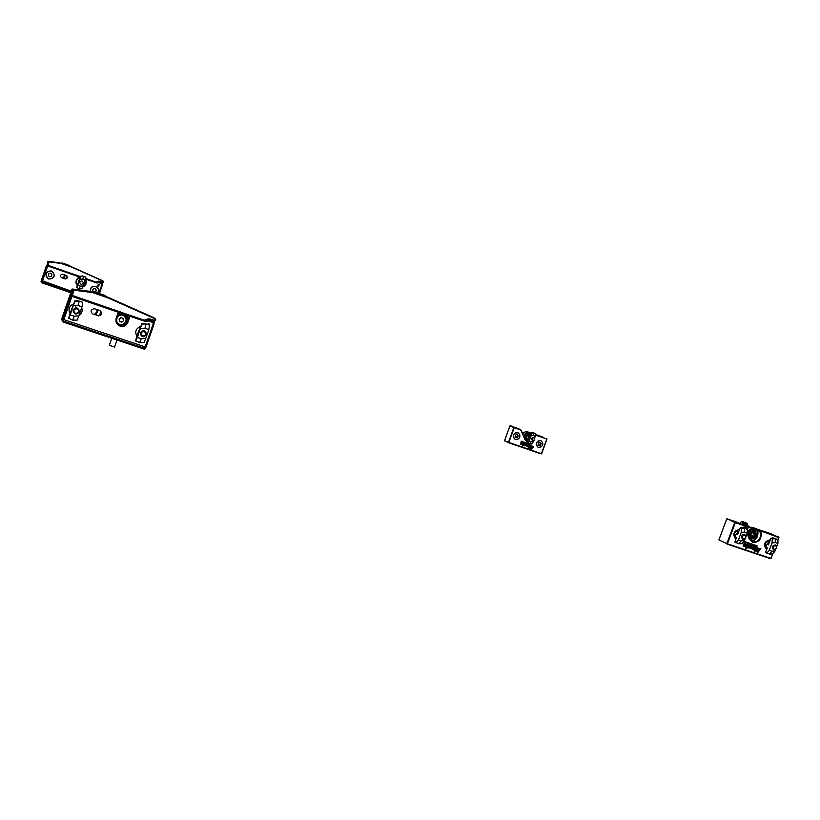 <?xml version="1.0" encoding="UTF-8"?>
<svg xmlns="http://www.w3.org/2000/svg" width="820" height="820" viewBox="0 0 820 820"><rect width="100%" height="100%" fill="white"/><g stroke="black" fill="none" stroke-linecap="round" stroke-linejoin="round"><path stroke-width="1.23" d="M750.956 548.59L751.796 548.877L752.944 546.981L752.811 549.246L753.898 549.615L754.554 547.852L754.144 546.479L753.108 546.12L752.012 545.751L750.946 548.621L752.043 548.99L753.231 547.114M749.746 546.325L749.818 545.618M750.003 545.7L751.304 546.52L750.874 545.464L748.998 545.177L748.424 546.13L749.787 547.299L748.168 546.919L748.742 547.955L750.782 547.616L749.808 545.607M745.349 543.598L743.361 544.101L745.308 544.798L744.386 545.833L743.053 544.91L743.484 546.099L745.698 546.233L746.292 544.644L745.349 543.598M743.371 544.08L744.97 544.162M769.119 542.03L768.391 541.589C765.132 542.102 764.353 543.773 766.044 546.602M738.502 531.606L737.826 531.216C734.576 531.657 733.756 533.318 735.355 536.208M748.342 544.511L747.235 544.142L746.159 547.012L747.266 547.381L748.342 544.511M747.143 547.719L746.036 547.35L745.728 548.17L746.835 548.549L747.143 547.719M756.942 547.411L756.778 551.798L758.049 552.219L760.827 548.713L759.351 548.918L756.942 547.411M754.021 550.876L755.117 551.245L757.137 545.833L744.252 541.487L744.047 542.051L755.835 546.028L754.021 550.876M770.328 539.755C764.148 541.374 762.907 544.675 766.628 549.646M739.599 529.31C733.449 530.97 732.209 534.291 735.889 539.273M749.429 538.945L752.524 541.948C758.469 542.102 761.093 538.935 760.406 532.436L760.027 531.432L761.001 532.344C761.718 539.242 758.93 542.614 752.616 542.451L749.265 539.099L747.102 533.369M744.058 542.03L755.835 546.028M754.031 550.855L754.871 551.132L756.88 545.751M757.957 548.447L757.741 547.678M756.778 551.768L757.803 552.106L760.57 548.631M758.807 549.543L757.721 549.154L757.782 550.784L758.807 549.543L757.967 549.267L757.782 550.784M744.232 545.761L743.863 545.187M743.75 546.274L745.462 546.13L746.292 544.644M746.056 544.541L745.554 543.68M750.249 546.13L751.058 546.407L750.269 545.156M748.742 547.955L749.941 548.067L750.7 546.96M745.739 548.149L746.589 548.436L746.897 547.637M746.169 546.991L747.03 547.278L748.086 544.429M752.822 549.226L753.662 549.502L753.969 546.407M749.255 526.983L747.84 526.163L744.632 526.286M744.304 525.804L747.748 525.671L749.675 526.952M747.871 525.722L744.037 525.518M754.81 528.674L751.325 527.198L745.933 528.541M751.858 541.661L749.439 538.894L751.038 539.909C756.614 542.071 760.632 531.319 754.882 529.628C751.069 529.156 748.824 531.093 748.137 535.45M747.276 533.143C748.855 529.443 751.325 527.936 754.687 528.633L755.189 528.838C761.144 531.339 756.511 542.697 750.413 540.534M754.513 530.622C749.142 531.555 747.973 534.261 750.987 538.74L751.407 538.914C756.798 537.941 757.957 535.224 754.871 530.765L754.513 530.622M747.112 527.691L745.226 527.721M738.42 539.97L736.257 542.502L734.904 541.887L736.544 537.489L735.12 536.844L736.237 533.861L737.662 534.496L740.152 527.844L741.516 528.439L741.188 532.528L738.42 539.97L741.178 540.903L738.738 543.762L736.257 542.502M734.904 541.887L736.257 542.932L735.089 542.389M741.188 532.528L744.468 532.088L747.225 533.02L745.985 536.341M745.114 538.689L744.457 540.452L741.178 540.903M744.468 532.088L744.56 528.172L741.516 528.439M744.56 528.172L746.969 528.992L742.633 527.424L740.152 527.844M738.769 531.534L736.237 533.861M735.191 537.1L736.483 537.674L735.12 536.844M738.738 543.762L742.059 543.609L744.457 540.452M747.215 533.072L749.408 538.822L747.225 533.02L747.297 529.566L745.739 528.459M769.242 550.353L767.059 552.844L765.665 552.219L767.294 547.862L765.818 547.207L766.925 544.244L768.401 544.9L770.872 538.309L772.276 538.914L771.999 542.994L769.242 550.353L771.958 551.265L769.478 554.084L767.059 552.844M765.665 552.219L767.059 553.264M771.999 542.994L775.228 542.543L777.934 543.465L776.735 546.653M775.792 549.154L775.177 550.814L771.958 551.265M775.228 542.543L775.259 538.648L772.276 538.914M775.259 538.648L772.952 537.838L770.872 538.309M769.519 541.918L766.925 544.244M765.9 547.452L767.223 548.047L765.818 547.207M769.478 554.084L772.758 553.93L775.177 550.814M777.934 543.465L777.965 540.021L776.355 538.904M747.532 525.569L747.389 523.918L745.103 522.483M739.824 523.488L741.403 521.612L743.217 521.899L742.018 521.397L745.031 522.453M742.243 524.523L743.268 521.909L745.954 522.842L745.042 525.271M747.245 525.456L747.614 524.462M742.735 522.176L741.915 524.38M742.018 521.397L741.403 521.612M747.194 525.446L747.625 524.298M742.91 521.848L741.957 524.4M746.897 525.364L747.389 524.052M746.856 525.353L747.389 523.918M743.268 521.909L742.284 524.544M746.548 525.292L747.143 523.713M743.555 522.022L742.572 524.667M746.497 525.282L747.122 523.611M743.607 522.022L742.612 524.677M746.19 525.241L746.866 523.427M743.894 522.135L742.889 524.8L727.217 518.752L743.207 524.933L744.888 526.809L742.951 525.292L735.304 522.678L727.422 543.824L771.015 558.41L772.676 553.971M746.139 525.241L746.846 523.355M743.935 522.145L742.941 524.82L734.792 521.335L726.674 518.998L718.945 539.939L726.838 543.598L734.72 522.463L727.176 518.742M745.821 525.22L746.579 523.191M744.222 522.248L743.217 524.943L744.888 526.809M745.769 525.22L746.548 523.129M744.273 522.258L743.268 524.964M745.431 525.23L746.272 522.996M744.56 522.361L743.535 525.118M745.38 525.241L746.231 522.955M744.611 522.371L743.576 525.149M744.898 522.483L743.832 525.333M744.99 525.282L745.903 522.822L744.714 522.319M744.949 522.483L743.873 525.364M744.632 525.353L745.616 522.719M745.236 522.596L744.15 525.487M744.58 525.364L745.564 522.709M745.277 522.606L744.211 525.466M774.121 549.359C776.683 548.795 777.165 547.524 775.546 545.546C772.983 546.11 772.501 547.381 774.121 549.359M775.433 544.941L775.648 545.034C777.391 547.586 776.714 549.144 773.639 549.707L773.403 549.605C771.692 547.043 772.358 545.484 775.433 544.941M742.223 537.326C743.484 539.673 744.683 539.478 745.841 536.731C744.58 534.384 743.381 534.578 742.223 537.326M746.005 536.526C745.626 538.771 744.488 539.652 742.582 539.191L741.485 537.264C741.854 535.04 742.981 534.158 744.888 534.599L746.005 536.526M754.677 533.123L752.719 532.457L750.997 534.107L751.243 536.413L753.201 537.079L754.912 535.439L754.677 533.123M751.222 536.259L753.467 534.804L753.242 532.641M753.467 534.804L754.912 535.439M751.755 536.444L753.201 537.079M526.348 446.377L527.178 446.654L527.977 445.332L527.752 446.859L528.562 447.136L528.582 444.87L527.086 444.358L526.348 446.377L527.055 446.603L527.988 445.342M525.353 444.696L526.573 444.891L524.831 443.897L524.431 444.563L525.466 445.424L524.257 445.116L524.41 445.66L526.214 445.66L525.63 444.296M522.104 442.708L520.628 443.025L522.094 443.558L521.428 444.276L520.423 443.599L520.761 444.45L522.412 444.583L522.822 443.466L522.104 442.708M520.638 443.015L521.827 443.107M538.33 447.525C543.281 446.603 544.131 444.276 540.882 440.524C535.931 441.447 535.081 443.774 538.33 447.525M515.38 439.622C520.382 438.71 521.243 436.363 517.943 432.581C512.93 433.493 512.08 435.84 515.38 439.622M524.328 443.415L523.508 443.128L522.77 445.147L523.601 445.434L524.328 443.415M523.508 445.66L522.473 445.957L523.508 445.66M530.786 445.629L530.745 448.745L531.698 449.073L533.697 446.633L530.786 445.629M528.685 448.038L529.505 448.314L530.889 444.512L521.243 441.191L529.925 444.624L528.685 448.038L529.382 448.263L530.765 444.471M521.1 441.57L529.925 444.624M531.555 446.387L531.442 445.854M530.755 448.735L531.585 449.011L533.564 446.582M532.211 447.187L531.462 446.91L531.473 448.038L532.211 447.187L531.575 446.972L531.473 448.038M521.151 444.655L522.299 444.532L522.822 443.466M522.699 443.415L522.248 442.769M525.784 444.604L526.46 444.84L525.794 443.907M524.738 445.875L526.132 445.198M522.483 445.947L523.396 445.619M522.781 445.137L523.478 445.373L524.216 443.374M527.752 446.849L528.449 447.084L528.582 444.87M530.601 433.165C528.234 432.991 526.604 434.128 525.712 436.558L527.588 441.437M530.458 433.565L526.337 436.773L527.711 441.098M527.598 441.406L525.948 436.66C526.768 434.344 528.316 433.206 530.581 433.237M529.3 433.165C527.106 432.786 525.569 433.739 524.708 436.014L526.225 440.176M527.014 441.047L525.876 440.688M523.806 436.445L523.939 435.779C525.118 432.898 527.065 431.873 529.771 432.714L530.478 433.144M525.548 438.023L525.497 436.199L527.26 434.128M528.275 437.275L528.654 436.496M529.495 432.591L528.121 432.007C525.958 431.217 524.175 431.863 522.76 433.944M534.763 438.228L535.511 433.565L531.432 433.052L531.022 435.82L533.42 435.563L533.697 432.929M533.574 441.467L531.175 441.734L529.72 443.845L532.129 443.784L533.881 440.627M534.917 433.319L532.303 432.468L530.745 432.765L531.432 433.052M535.47 436.281L533.42 435.563M531.175 441.734L529.125 441.027L531.022 435.82M529.125 441.027L527.844 442.892L527.168 442.595L528.285 439.52L527.639 439.376M527.578 439.202L529.699 435.645M528.336 437.101L529.054 437.419L530.745 432.765M529.72 443.845L527.844 442.892M540.985 440.76L538.996 440.596C535.829 442.492 535.48 444.686 537.941 447.166L538.115 447.248M540.144 447.412C543.332 445.485 543.66 443.292 541.139 440.832L539.068 440.637C535.901 442.523 535.552 444.717 538.012 447.197L540.144 447.412M539.078 445.578L540.564 445.188L541.097 443.64L540.134 442.482L538.648 442.861L538.115 444.409L539.078 445.578M538.73 445.157L540.564 445.188M539.837 444.87L540.37 443.323L539.755 442.574M540.37 443.323L541.097 443.64M518.066 432.816C514.683 432.386 513.166 433.975 513.505 437.572L515.155 439.335M513.576 437.603L515.032 439.284C518.476 439.879 520.054 438.31 519.747 434.61L518.23 432.898C514.806 432.365 513.258 433.934 513.576 437.603M515.155 435.973L515.708 437.439L517.215 437.572L518.178 436.24L517.625 434.774L516.108 434.631L515.155 435.973M515.606 437.183L516.518 437.265L517.471 435.932L517.02 434.713M517.471 435.932L518.178 436.24M516.518 437.265L517.215 437.572M533.881 437.777C531.965 438.126 531.637 439.028 532.897 440.473C534.804 440.114 535.132 439.223 533.881 437.777M532.631 440.74L532.447 440.668C531.104 438.803 531.565 437.706 533.851 437.378L534.015 437.439C535.388 439.305 534.917 440.401 532.631 440.74M137.411 337.471L135.638 340.546L137.155 335.011L141.788 324.054L137.411 337.471L141.286 338.783L139.605 342.586L135.925 340.833M135.638 340.546L135.925 341.171M140.507 328.594L144.955 328.266L148.83 329.579L145.734 338.434L141.286 338.783M144.955 328.266L146.103 323.982L141.788 324.054M146.103 323.982L149.486 325.13L144.34 323.357L141.481 323.797M139.338 329.937L138.395 331.444M139.605 342.586L143.982 342.555L145.734 338.434M148.83 329.579L149.486 325.13M70.243 314.849L68.716 318.058L70.397 312.481L74.784 301.217L70.243 314.849L74.261 316.202L72.693 320.118L68.859 318.303M68.716 318.058L68.849 318.611M73.38 305.809L77.972 305.491L81.98 306.854L78.853 315.874L74.261 316.202M77.972 305.491L79.253 301.176L74.784 301.217M79.253 301.176L82.748 302.365L77.562 300.571L74.62 301.012M72.324 307.654L71.658 308.853M72.693 320.118L77.193 320.097L78.853 315.874M81.98 306.854L82.748 302.365M116.553 321.963L117.567 323.234M121.842 322.178L123.625 320.661L123.164 318.375L120.929 317.617L119.146 319.144L119.607 321.419L121.842 322.178L123.625 320.661M119.566 321.235L121.565 321.911M123.338 320.405L122.918 318.293M126.649 321.799C127.377 317.914 125.767 315.577 121.821 314.788C119.238 314.808 117.455 315.997 116.481 318.344C115.774 322.373 117.475 324.71 121.585 325.356C124.045 325.232 125.726 324.043 126.649 321.799M126.218 318.344L124.845 315.895M125.757 313.732L128.914 318.191M120.14 311.815L118.387 312.041M120.345 311.887L118.305 312.287M117.967 313.25L122.016 312.451M128.217 320.179C126.792 314.029 123.174 312.287 117.373 314.972M117.485 323.5L120.038 324.72M140.548 326.462C135.741 328.584 134.572 331.936 137.042 336.518M73.626 303.892C69.034 306.024 67.886 309.324 70.192 313.793M147.262 324.248L148.933 323.787L149.824 325.817M145.242 320.21L146.503 320.466L147.344 319.646L146.165 320.21M152.499 321.102L148.461 319.861L153.227 321.542M128.279 314.593L127.848 315.813M128.607 314.706L128.094 316.192M120.858 324.874L119.125 324.771M120.642 325.161L120.048 325.14M152.633 322.393L152.848 321.358L154.099 323.91L146.001 347.096L145.15 346.88L146.001 347.096L145.509 348.51L144.658 348.295L153.258 323.674L152.633 322.393L148.236 320.897L148.123 319.595M118.562 311.272L118.316 312.256L71.934 296.409L63.888 319.646L145.15 346.88L63.888 319.646L62.084 317.832L63.888 319.646L63.386 321.091L144.658 348.295L144.217 349.135L63.017 321.973M147.057 321.46L146.503 320.476L148.461 319.861L148.236 320.897L145.499 321.553L129.98 316.243L127.817 322.444C126.762 325.007 124.835 326.37 122.016 326.524C117.301 325.796 115.343 323.111 116.143 318.478L118.316 312.256M129.98 316.243L130.226 315.259M129.97 315.177L127.52 322.178C126.475 324.74 124.548 326.093 121.739 326.247L117.444 324.546M97.918 315.772L98.728 315.925C102.172 314.695 102.52 312.881 99.753 310.483L94.095 308.658C90.569 309.837 90.2 311.651 92.988 314.101L98.359 315.505C100.911 314.87 101.69 313.373 100.696 311.016M146.032 337.573L148.307 331.085M78.925 315.659C81.846 313.691 82.758 311.036 81.682 307.715M100.747 311.918L100.009 314.05M95.51 314.675L97.559 315.372M91.963 292.135L105.78 296.953M72.068 288.999L91.061 291.489L72.652 289.132L72.385 289.88L72.068 288.999L70.356 293.949L71.217 295.026L72.929 289.983L92.045 292.402L108.763 298.172L155.216 318.765L155.8 319.062L155.257 320.599L154.426 320.353L154.99 318.734L108.937 298.306M91.061 291.489L93.859 293.037L92.045 292.402M108.763 298.172L105.339 296.471M153.586 317.586L107.451 297.055L153.986 317.75M105.36 296.42L107.615 297.199M154.426 320.353L148.686 318.683L144.187 320.21L72.273 295.446L71.217 295.026L72.98 290.034L74.077 290.218L72.273 295.446M154.785 320.476L154.068 322.516M107.451 297.055L105.216 296.286M92.188 292.535L74.077 290.218M154.99 318.734L155.8 319.062M72.734 290.557L71.699 290.454L72.652 289.132M96.411 292.545L102.069 294.503L96.411 292.545M62.084 317.832L61.582 319.277L62.34 320.671L70.879 295.999L70.018 294.903L62.084 317.842M116.973 340.023L114.523 347.055L109.347 345.281M75.45 313.394C79.089 312.881 79.632 311.313 77.07 308.709C73.431 309.222 72.898 310.78 75.45 313.394M77.244 308.074C80.329 310.739 79.94 312.748 76.096 314.091L75.214 313.927C72.109 311.21 72.519 309.212 76.434 307.91L77.244 308.074M142.598 336.067C146.114 335.544 146.657 334.017 144.197 331.464C140.671 331.987 140.138 333.525 142.598 336.067M144.33 330.839C147.241 333.248 146.964 335.216 143.479 336.743L142.332 336.579C139.39 334.109 139.708 332.141 143.274 330.675L144.33 330.839M149.168 323.89L149.537 325.161M148.307 323.705L149.363 325.038M97.406 309.683L97.621 311.795L95.171 314.839M96.493 309.376L97.016 311.784L94.269 314.531M82.082 281.034L81.59 280.932C79.509 281.67 79.314 282.767 80.985 284.212L81.528 284.314C83.568 283.556 83.753 282.459 82.082 281.034M83.322 285.934L80.319 286.129L79.284 288.732L82.225 288.732L83.322 285.934L85.864 277.119L82.369 276.022L80.667 276.34L79.745 279.312L82.748 279.118L83.579 276.33M85.362 280.03L82.748 279.118M80.319 286.129L77.705 285.216L79.745 279.312M77.705 285.216L76.68 287.41L77.859 283.997M77.777 283.792L79.027 280.635M85.864 277.119L82.471 275.961L80.667 276.34M78.597 281.414L80.544 276.237M79.284 288.732L76.793 287.523M80.206 277.211L77.367 278.646C75.481 280.911 75.471 283.228 77.316 285.575C75.501 283.228 75.532 280.922 77.408 278.677L80.196 277.262M80.063 277.652L77.674 278.933C75.983 280.942 75.901 283.033 77.439 285.206M83.056 286.6L84.614 285.575L85.352 280.05M85.485 279.63C86.705 281.844 86.489 283.904 84.839 285.79L82.912 286.99M78.228 277.508L80.319 276.904M80.411 276.637L78.382 277.047M97.949 292.842C99.445 290.024 98.748 287.861 95.858 286.354C92.035 285.852 90.179 287.502 90.313 291.284M51.475 270.969C45.203 271.809 44.28 274.485 48.708 279.005C54.971 278.175 55.893 275.499 51.475 270.969M98.379 286.375L99.035 284.489L98.379 286.375M96.678 282.172L97.272 282.172M101.526 282.797L98.728 281.885L101.987 283.064M78.71 276.012L78.525 276.658L47.662 265.936L42.373 281.26L71.309 291.182L41.359 280.389L42.373 281.26L42.045 282.213L70.981 292.135M72.416 291.561L73.492 291.93L72.416 291.561M98.912 293.17L101.946 284.438L101.516 283.587L98.564 282.562L96.729 282.982L86.325 279.364L85.926 280.502M86.325 279.364L86.5 278.718M86.397 278.677L85.833 280.286M78.023 278.082L78.525 276.658M64.944 278.882L65.487 278.984C67.783 278.185 67.998 276.986 66.153 275.387L62.392 274.146C60.044 274.905 59.809 276.104 61.664 277.744L65.323 278.8C67.086 278.4 67.588 277.385 66.83 275.786M67.035 276.565L66.543 277.98M63.406 278.226L64.79 278.708M98.062 281.803L98.584 281.772M97.775 282.931L97.426 282.285L98.728 281.885L98.564 282.562L98.379 281.742M61.028 263.292L70.387 266.541M60.014 262.882L48.154 261.857L47.95 261.283L47.201 265.034L48.329 261.713L61.018 263.404L72.16 267.289L103.658 281.393L72.232 267.351M59.778 263.24L61.018 263.404M72.16 267.289L102.849 280.819L71.658 266.869M103.648 281.404L103.299 282.418L98.861 281.086L95.848 282.08L85.823 278.482M80.421 276.606L47.201 265.034M103.094 282.367L102.561 283.874M47.95 261.283L59.819 262.851M61.08 263.466L49.077 261.857L47.888 265.301M47.212 265.044L48.349 261.734L49.077 261.857M47.99 262.666L48.329 261.365M64.042 263.62L67.814 264.942L64.042 263.62M41.359 280.389L41.369 281.947L46.607 265.198L41.359 280.389M53.351 272.527L50.389 270.938C46.514 271.44 45.243 273.501 46.576 277.109M47.755 278.308L49.979 279.046C54.509 277.826 55.329 275.366 52.429 271.676L50.389 270.948C45.705 272.035 44.823 274.495 47.755 278.308M48.359 275.776L49.959 276.863L51.691 276.073L51.824 274.208L50.225 273.121L48.493 273.911L48.359 275.776M48.359 275.725L49.959 276.863M49.876 276.75L51.609 275.971L51.742 274.146M97.098 287.266L94.433 286.293C91.461 286.703 90.159 288.373 90.518 291.305C90.179 288.384 91.481 286.713 94.443 286.313L95.714 286.508C98.554 287.953 99.23 290.034 97.744 292.771M95.13 291.92L96.288 290.905L95.879 289.091L94.074 288.507L92.68 289.737L93.07 291.469M94.915 291.858L96.135 290.772L95.755 289.05M99.251 284.591L98.543 286.293L97.98 286.129M98.195 284.56L99.128 284.694L98 285.934L97.734 285.114M64.636 274.854L64.811 276.309L63.253 278.298M64.001 274.638L64.38 276.279L62.627 278.072M757.454 531.175L761.001 532.344M772.942 553.705L770.636 558.697L727.073 544.121M726.735 519.009L718.884 539.909L727.422 543.824L718.945 539.939M744.898 526.942L745.431 528.357M777.944 539.888L778.815 537.561L760.519 530.837L778.723 537.059L752.319 527.342L760.519 530.837L760.027 531.432L756.706 530.007M778.979 537.602L777.965 540.093M772.799 553.889L770.697 558.707M745.185 528.275L744.734 527.086M771.159 558.451L726.991 544.091M734.72 522.463L735.304 522.678L734.72 522.463M770.39 533.523L778.908 537.572M744.211 528.049L742.981 527.516M774.92 538.525L773.66 537.992M751.192 538.596L749.449 537.11M752.329 530.622L754.492 530.837C757.434 535.05 756.337 537.633 751.233 538.607C756.44 537.705 757.526 535.122 754.492 530.837M754.256 531.288C749.552 532.303 748.691 534.62 751.663 538.248C756.358 537.233 757.229 534.917 754.256 531.288M525.056 439.448L527.486 441.713M527.383 442L524.903 439.581L521.294 430.982L519.931 429.68L514.222 427.702L508.83 442.533L541.477 453.716L504.7 440.945L508.461 442.39L513.853 427.558L509.937 425.877L504.587 440.596M519.931 429.68L510.296 425.693L520.177 429.465L521.294 430.982M526.942 441.478L525.066 439.428L521.458 430.838L524.903 439.581M542.686 436.947L535.655 434.508L542.686 436.947M528.828 432.304L530.694 432.909M535.624 434.815L546.971 439.069L541.272 453.942L508.615 442.759M541.261 453.942L546.837 439.028L535.593 435.123M519.982 429.372L510.296 425.693M509.937 425.867L504.566 440.586L508.574 442.738M546.991 439.079L541.63 453.767M533.441 432.847L532.826 432.581M119.525 315.167L123.01 315.126C127.91 319.298 127.356 322.547 121.36 324.894L119.71 324.628C116.901 323.367 115.835 321.266 116.491 318.314M122.938 315.433C117.168 313.219 113.908 322.598 119.833 324.361C125.593 326.555 128.853 317.217 122.938 315.433M144.371 320.056L145.396 320.261M96.288 314.941L96.719 313.722M97.672 310.975L98.041 309.909M72.221 295.425L71.934 296.409L70.879 295.999L71.914 295.313L70.909 296.02L62.34 320.671L63.007 321.973L144.217 349.135L145.499 348.531M70.018 294.903L70.623 294.288M153.258 323.674L154.099 323.91M145.693 320.312L146.503 320.476L145.724 320.517L145.499 321.553M72.898 290.055L72.385 289.88L72.631 290.833M150.808 316.807L153.463 317.986M72.929 289.983L72.314 291.541L71.873 289.675M72.611 290.895L71.596 290.7M105.431 296.204L92.896 291.787M93.347 291.489L105.114 295.559L93.347 291.489M62.33 320.712L61.582 319.277M63.386 321.091L62.361 320.692L63.007 321.973L63.386 321.091M95.96 281.988L96.76 282.193M101.516 283.587L101.68 282.92L102.531 284.622L99.497 293.375M64.124 278.472L65.293 275.089M47.857 265.29L46.976 265.68L47.693 265.229L41.369 281.947L41.81 282.818L70.776 292.74L41.81 282.818L41.369 281.957L41.81 282.818M101.946 284.438L102.531 284.622M96.955 282.234L96.729 282.982M101.762 280.532L102.51 280.87M47.826 261.734L47.673 262.257L48.288 261.898M48.329 261.713L47.939 262.759M102.705 282.234L103.084 281.157M70.069 266.08L61.633 263.107M62.002 262.912L69.843 265.649L62.002 262.912M72.088 292.514L73.154 292.883M72.949 293.488L71.883 293.119L72.949 293.488M41.031 281.342L41.328 282.131M778.969 537.602L777.954 540.318M744.919 526.891L745.472 528.377M770.359 533.512L751.878 527.424M765.849 552.721L767.069 553.274M767.54 541.497L768.924 542.102M765.49 546.089L766.136 546.376M734.884 535.747L735.437 535.993M736.965 531.114L738.266 531.688M750.177 538.145L751.212 538.596M754.236 530.724L753.59 530.448M521.448 430.807L520.177 429.465M121.514 314.788L119.423 315.208M116.614 317.996C115.743 321.061 116.778 323.275 119.71 324.628L121.36 324.894M90.282 291.571L90.087 292.156M92.66 292.453L93.265 291.469L104.796 295.385M109.306 345.374L111.776 338.291M75.348 306.465L76.434 307.91M61.5 263.497L61.951 262.892L69.792 265.618"/></g></svg>
